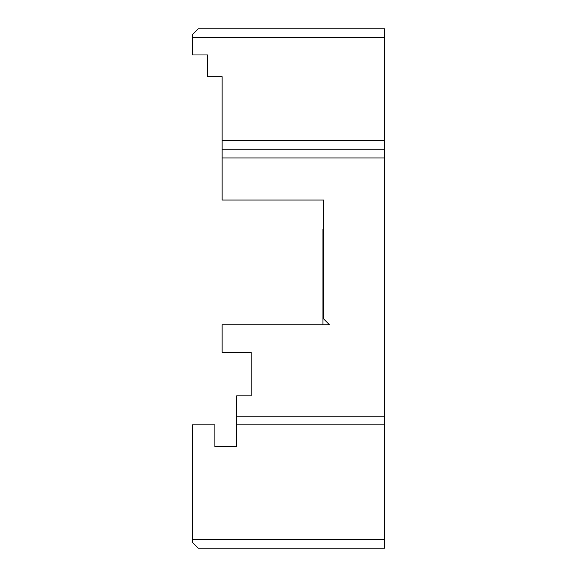<?xml version="1.0" encoding="UTF-8"?>
<svg xmlns="http://www.w3.org/2000/svg" width="577" height="577" viewBox="0 0 577 577"><rect width="100%" height="100%" fill="white"/><g stroke="black" fill="none" stroke-linecap="round" stroke-linejoin="round"><path stroke-width="0.87" d="M323.683 229.379L322.954 229.379L322.954 238.077L323.683 238.077M322.954 238.077L322.954 324.772M192.401 37.548L192.401 54.959L207.633 54.959L207.633 76.727L222.138 76.727L222.138 200.017L323.683 200.017L323.683 318.951L329.481 324.772L222.138 324.772L222.138 352.316L251.154 352.316L251.154 395.851L236.649 395.851L236.649 446.605L214.889 446.605L214.889 424.86L192.401 424.86L192.401 542.351L198.2 548.15L384.599 548.15L384.599 28.85L198.2 28.85L192.401 34.649L192.401 37.548L384.599 37.548M236.649 424.86L384.599 424.86M192.401 539.452L384.599 539.452M236.649 416.14L384.599 416.14M222.138 157.961L384.599 157.961M222.138 149.248L384.599 149.248M222.138 140.55L384.599 140.55"/></g></svg>
